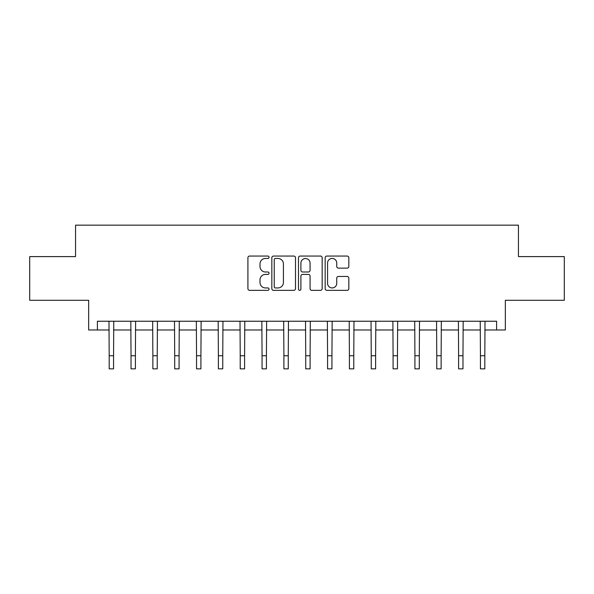 <?xml version="1.0" encoding="UTF-8"?>
<svg xmlns="http://www.w3.org/2000/svg" width="594" height="594" viewBox="0 0 594 594"><rect width="100%" height="100%" fill="white"/><g stroke="black" fill="none" stroke-linecap="round" stroke-linejoin="round"><path stroke-width="0.89" d="M269.045 257.247A1.203 1.203 0 0 0 267.849 256.051L249.629 256.051A1.715 1.715 0 0 0 247.913 257.766L247.913 288.632A1.715 1.715 0 0 0 249.629 290.347L267.849 290.347A1.203 1.203 0 0 0 269.045 289.144A1.203 1.203 0 0 0 267.849 287.942L265.488 287.942A5.487 5.487 0 0 1 260.001 282.454L260.001 279.885A5.487 5.487 0 0 1 265.488 274.398L267.849 274.398A1.203 1.203 0 0 0 269.045 273.195A1.203 1.203 0 0 0 267.849 271.993L265.488 271.993A5.487 5.487 0 0 1 260.001 266.506L260.001 263.936A5.487 5.487 0 0 1 265.488 258.449L267.849 258.449A1.203 1.203 0 0 0 269.045 257.247M347.119 268.139A1.715 1.715 0 0 0 348.834 266.424L348.834 257.766A1.715 1.715 0 0 0 347.119 256.051L326.878 256.051A1.715 1.715 0 0 0 325.163 257.766L325.163 288.632A1.715 1.715 0 0 0 326.878 290.347L347.119 290.347A1.715 1.715 0 0 0 348.834 288.632L348.834 278.17A1.715 1.715 0 0 0 347.119 276.455L338.454 276.455A1.715 1.715 0 0 0 336.739 278.17L336.739 283.36A4.589 4.589 0 0 1 332.157 287.942A4.589 4.589 0 0 1 327.569 283.36L327.569 263.038A4.589 4.589 0 0 1 332.157 258.449A4.589 4.589 0 0 1 336.739 263.038L336.739 266.424A1.715 1.715 0 0 0 338.454 268.139L347.119 268.139M97.401 329.974L97.401 321.243L496.599 321.243L496.599 329.974L505.338 329.974L505.338 300.274L564.3 300.274L564.3 256.601L518.443 256.601L518.443 225.156L75.557 225.156L75.557 256.601L29.7 256.601L29.7 300.274L88.662 300.274L88.662 329.974L109.192 329.974M295.5 257.766A1.715 1.715 0 0 0 293.785 256.051L273.552 256.051A1.715 1.715 0 0 0 271.837 257.766L271.837 288.632A1.715 1.715 0 0 0 273.552 290.347L293.785 290.347A1.715 1.715 0 0 0 295.5 288.632L295.5 257.766M300.215 256.051L320.448 256.051A1.715 1.715 0 0 1 322.163 257.766L322.163 288.632A1.715 1.715 0 0 1 320.448 290.347L311.791 290.347A1.715 1.715 0 0 1 310.075 288.632L310.075 276.113A1.715 1.715 0 0 0 308.36 274.398L302.613 274.398A1.715 1.715 0 0 0 300.898 276.113L300.898 289.144A1.203 1.203 0 0 1 299.703 290.347A1.203 1.203 0 0 1 298.5 289.144L298.5 257.766A1.715 1.715 0 0 1 300.215 256.051M113.558 329.974L131.029 329.974M135.395 329.974L152.866 329.974M157.232 329.974L174.703 329.974M179.076 329.974L196.547 329.974M200.913 329.974L218.384 329.974M222.75 329.974L240.221 329.974M244.587 329.974L262.058 329.974M266.424 329.974L283.895 329.974M288.268 329.974L305.732 329.974M310.105 329.974L327.576 329.974M331.942 329.974L349.413 329.974M353.779 329.974L371.25 329.974M375.616 329.974L393.087 329.974M397.453 329.974L414.924 329.974M419.297 329.974L436.768 329.974M441.134 329.974L458.605 329.974M462.971 329.974L480.442 329.974M484.808 329.974L496.599 329.974M275.438 258.449A1.203 1.203 0 0 0 274.235 259.652L274.235 286.746A1.203 1.203 0 0 0 275.438 287.942L277.925 287.942A5.487 5.487 0 0 0 283.412 282.454L283.412 263.936A5.487 5.487 0 0 0 277.925 258.449L275.438 258.449M310.075 263.12A4.589 4.589 0 0 0 305.487 258.531A4.589 4.589 0 0 0 300.898 263.12L300.898 270.277A1.715 1.715 0 0 0 302.613 271.993L308.36 271.993A1.715 1.715 0 0 0 310.075 270.277L310.075 263.12M108.984 321.243L109.192 355.747L113.558 355.747L113.766 321.243M109.192 355.747L109.192 368.844L113.558 368.844L113.558 355.747M130.821 321.243L131.029 355.747L135.395 355.747L135.603 321.243M131.029 355.747L131.029 368.844L135.395 368.844L135.395 355.747M152.658 321.243L152.866 355.747L157.232 355.747L157.44 321.243M152.866 355.747L152.866 368.844L157.232 368.844L157.232 355.747M174.495 321.243L174.703 355.747L179.076 355.747L179.284 321.243M174.703 355.747L174.703 368.844L179.076 368.844L179.076 355.747M196.339 321.243L196.547 355.747L200.913 355.747L201.121 321.243M196.547 355.747L196.547 368.844L200.913 368.844L200.913 355.747M218.176 321.243L218.384 355.747L222.75 355.747L222.958 321.243M218.384 355.747L218.384 368.844L222.75 368.844L222.75 355.747M240.013 321.243L240.221 355.747L244.587 355.747L244.795 321.243M240.221 355.747L240.221 368.844L244.587 368.844L244.587 355.747M261.85 321.243L262.058 355.747L266.424 355.747L266.632 321.243M262.058 355.747L262.058 368.844L266.424 368.844L266.424 355.747M283.687 321.243L283.895 355.747L288.268 355.747L288.469 321.243M283.895 355.747L283.895 368.844L288.268 368.844L288.268 355.747M305.531 321.243L305.732 355.747L310.105 355.747L310.313 321.243M305.732 355.747L305.732 368.844L310.105 368.844L310.105 355.747M327.368 321.243L327.576 355.747L331.942 355.747L332.15 321.243M327.576 355.747L327.576 368.844L331.942 368.844L331.942 355.747M349.205 321.243L349.413 355.747L353.779 355.747L353.987 321.243M349.413 355.747L349.413 368.844L353.779 368.844L353.779 355.747M371.042 321.243L371.25 355.747L375.616 355.747L375.824 321.243M371.25 355.747L371.25 368.844L375.616 368.844L375.616 355.747M392.879 321.243L393.087 355.747L397.453 355.747L397.661 321.243M393.087 355.747L393.087 368.844L397.453 368.844L397.453 355.747M414.716 321.243L414.924 355.747L419.297 355.747L419.505 321.243M414.924 355.747L414.924 368.844L419.297 368.844L419.297 355.747M436.56 321.243L436.768 355.747L441.134 355.747L441.342 321.243M436.768 355.747L436.768 368.844L441.134 368.844L441.134 355.747M458.397 321.243L458.605 355.747L462.971 355.747L463.179 321.243M458.605 355.747L458.605 368.844L462.971 368.844L462.971 355.747M480.234 321.243L480.442 355.747L484.808 355.747L485.016 321.243M480.442 355.747L480.442 368.844L484.808 368.844L484.808 355.747"/></g></svg>

